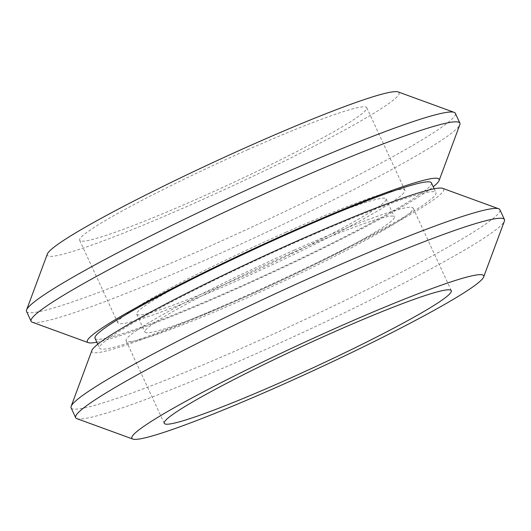 <?xml version="1.0" encoding="UTF-8"?>
<svg xmlns="http://www.w3.org/2000/svg" width="531" height="531" viewBox="0 0 531 531"><rect width="100%" height="100%" fill="white"/><g stroke="black" fill="none" stroke-linecap="round" stroke-linejoin="round"><path stroke-width="0.4" stroke-dasharray="2.65 1.99" d="M286.143 232.173A158.112 12.001 155.2 0 0 117.836 322.875A158.112 12.001 155.2 0 0 236.594 280.939A158.112 12.001 155.2 0 0 404.901 190.237A158.112 12.001 155.2 0 0 286.143 232.173M247.99 149.609A158.112 12.001 155.2 0 0 79.69 240.317A158.112 12.001 155.2 0 0 198.441 198.375A158.112 12.001 155.2 0 0 366.748 107.674A158.112 12.001 155.2 0 0 247.99 149.609M47.345 254.024A193.788 14.709 155.2 0 0 192.853 203.877A193.788 14.709 155.2 0 0 398.15 91.929M26.55 311.431A236.182 17.928 155.2 0 0 203.944 248.793A236.182 17.928 155.2 0 0 455.346 113.302M32.291 322.224A236.182 17.928 155.2 0 0 208.491 258.63A236.182 17.928 155.2 0 0 459.846 124.666M96.834 342.21A193.788 14.709 155.2 0 0 232.863 290.464A193.788 14.709 155.2 0 0 433.236 186.773M95.029 338.3A185.286 14.065 155.2 0 0 234.198 289.156A185.286 14.065 155.2 0 0 431.424 182.863M238.744 298.993A185.286 14.065 155.2 0 0 435.971 192.7A185.286 14.065 155.2 0 0 296.802 241.844A185.286 14.065 155.2 0 0 99.576 348.137A185.286 14.065 155.2 0 0 238.744 298.993M91.896 350.453A193.788 14.709 155.2 0 0 237.41 300.307A193.788 14.709 155.2 0 0 442.708 188.352M71.108 407.861A236.182 17.928 155.2 0 0 248.495 345.216A236.182 17.928 155.2 0 0 499.903 209.725M76.849 418.647A236.182 17.928 155.2 0 0 253.041 355.053A236.182 17.928 155.2 0 0 504.404 221.095M294.406 250.061A158.112 12.001 155.2 0 0 126.099 340.763A158.112 12.001 155.2 0 0 244.857 298.827A158.112 12.001 155.2 0 0 413.164 208.125A158.112 12.001 155.2 0 0 294.406 250.061M291.154 253.26A137.363 10.428 155.2 0 0 144.943 332.061A137.363 10.428 155.2 0 0 248.11 295.628A137.363 10.428 155.2 0 0 394.327 216.827A137.363 10.428 155.2 0 0 291.154 253.26M282.89 235.372A137.363 10.428 155.2 0 0 136.673 314.173A137.363 10.428 155.2 0 0 239.846 277.74A137.363 10.428 155.2 0 0 386.057 198.939A137.363 10.428 155.2 0 0 282.89 235.372M79.69 240.317L117.836 322.875M434.166 188.79L435.971 192.7M126.099 340.763L164.252 423.326M136.673 314.173L144.943 332.061M386.057 198.939L394.327 216.827M413.164 208.125L451.31 290.683M97.764 344.227L99.576 348.137M366.748 107.674L404.901 190.237"/><path stroke-width="0.8" d="M433.236 186.773A193.788 14.709 155.2 0 0 439.104 180.547L459.846 124.666A236.182 17.928 155.2 0 0 459.892 123.139L455.346 113.302A236.182 17.928 155.2 0 0 454.151 112.353L398.15 91.929A193.788 14.709 155.2 0 0 253.579 144.107A193.788 14.709 155.2 0 0 47.345 254.024L26.596 309.905A236.182 17.928 155.2 0 0 26.55 311.431L31.097 321.275A236.182 17.928 155.2 0 0 32.291 322.224L88.292 342.648A193.788 14.709 155.2 0 0 96.834 342.21M454.151 112.353A236.182 17.928 155.2 0 0 277.959 175.947A236.182 17.928 155.2 0 0 26.596 309.905M459.892 123.139A236.182 17.928 155.2 0 0 282.505 185.784A236.182 17.928 155.2 0 0 31.097 321.275M439.104 180.547A193.788 14.709 155.2 0 0 293.59 230.693A193.788 14.709 155.2 0 0 88.292 342.648M434.166 188.79L431.424 182.863A185.286 14.065 155.2 0 0 292.256 232.007A185.286 14.065 155.2 0 0 95.029 338.3L97.764 344.227M483.655 276.976L504.404 221.095A236.182 17.928 155.2 0 0 504.45 219.569L499.903 209.725A236.182 17.928 155.2 0 0 498.709 208.776L442.708 188.352A193.788 14.709 155.2 0 0 298.137 240.536A193.788 14.709 155.2 0 0 91.896 350.453L71.154 406.334A236.182 17.928 155.2 0 0 71.108 407.861L75.654 417.698A236.182 17.928 155.2 0 0 76.849 418.647L132.85 439.071A193.788 14.709 155.2 0 0 277.421 386.893A193.788 14.709 155.2 0 0 483.655 276.976A193.788 14.709 155.2 0 0 338.147 327.123A193.788 14.709 155.2 0 0 132.85 439.071M498.709 208.776A236.182 17.928 155.2 0 0 322.509 272.37A236.182 17.928 155.2 0 0 71.154 406.334M504.45 219.569A236.182 17.928 155.2 0 0 327.056 282.207A236.182 17.928 155.2 0 0 75.654 417.698M332.559 332.625A158.112 12.001 155.2 0 0 164.252 423.326A158.112 12.001 155.2 0 0 283.01 381.391A158.112 12.001 155.2 0 0 451.31 290.683A158.112 12.001 155.2 0 0 332.559 332.625"/></g></svg>

